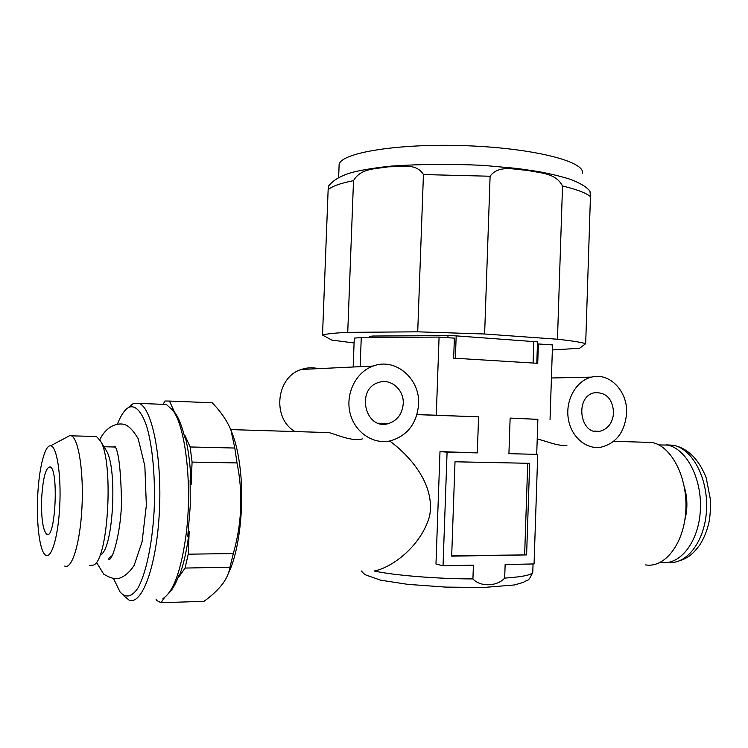 <?xml version="1.0" encoding="UTF-8"?>
<svg xmlns="http://www.w3.org/2000/svg" width="748" height="748" viewBox="0 0 748 748"><rect width="100%" height="100%" fill="white"/><g stroke="black" fill="none" stroke-linecap="round" stroke-linejoin="round"><path stroke-width="1.12" d="M418.6 404.341C420.32 378.778 395.374 357.282 373.112 366.062C356.113 371.99 345.37 393.336 349.961 412.634C354.346 431.998 372.915 444.77 390.269 440.89C407.333 435.85 416.776 423.667 418.6 404.341M318.33 368.652C312.655 367.268 307.017 367.539 301.425 369.447C276.115 376.88 271.748 418.375 295.011 431.559M323.398 432.428L328.933 432.596C334.674 433.877 352.598 442.077 362.359 438.889M626.6 413.195C627.824 391.307 609.573 372.167 591.537 377.114C576.549 380.573 565.628 399.292 568.143 417.674C570.472 436.093 585.609 449.651 600.672 447.267C616.212 443.442 624.861 432.092 626.6 413.195M537.223 439.039C544.011 440.263 558.831 446.865 566.975 445.191M536.709 454.298L537.877 419.329L510.136 418.076L537.877 419.385M644.009 442.227L652.022 442.47C671.377 445.995 687.692 477.243 685.841 510.286C684.233 543.375 664.981 568.274 645.618 564.899M353.178 367.006L354.272 338.143L361.256 337.479L439.076 337.086L436.28 415.224L478.57 416.86L477.318 452.905L447.08 452.166L443.031 565.778L473.4 565.161L472.923 578.924C480.235 587.124 497.111 586.554 504.676 578.111L505.143 564.525L534.063 563.936L537.719 454.373L508.921 453.671L510.136 418.076M526.601 554.913L529.678 463.321L455.008 461.778L451.67 556.147L526.601 554.913L451.689 555.699M439.076 337.086L454.382 338.143L453.671 358.161L537.728 363.313L538.373 343.958L552.52 344.94L550.042 419.619M477.318 452.905L439.992 451.586L435.972 564.029L443.031 565.778M447.08 452.166L439.992 451.586M537.719 454.373L508.921 453.671M527.723 463.283L524.657 554.511M416.973 414.56L436.28 415.224M361.256 337.479L360.153 366.67M478.57 416.86L416.954 414.616M472.923 578.924C436.729 578.859 394.046 575.352 374.168 571.005C391.082 568.013 420.666 546.994 429.53 516.382C435.85 483.825 408.548 454.765 389.708 441.011M613.622 412.644C612.519 398.787 606.179 392.148 594.604 392.728C574.417 396.141 579.616 435.757 599.634 431.334C608.021 429.128 612.677 422.901 613.622 412.644M403.237 403.686C404.154 389.792 390.811 378.086 378.722 382.452C355.524 388.838 365.174 430.511 388.165 423.658C397.253 420.731 402.274 414.074 403.237 403.686M538.373 343.958L537.401 345.286M660.503 562.281L661.195 562.393C680.1 565.647 698.828 541.758 700.362 510.061C702.148 478.411 686.225 448.445 667.328 445.06L658.866 444.929M684.831 520.066C687.739 509.005 687.571 497.953 684.308 486.911M164.513 597.577L160.96 602.682L203.97 601.345C212.114 595.483 218.491 589.443 223.091 583.234C226.84 577.914 229.131 572.575 229.973 567.199L185.074 568.059L178.894 576.942L179.006 575.09C175.799 583.814 172.311 589.948 168.552 593.491M172.526 409.885L175.126 412.961C178.894 418.291 182.11 426.519 184.765 437.636L184.831 435.177C188.384 448.903 190.488 465.434 191.133 484.769L190.132 479.907L190.254 506.031L187.776 536.297L189.188 531.435C186.953 550.079 183.522 565.245 178.894 576.942M160.502 404.238L166.327 404.462L172.807 410.269C185.429 426.472 192.311 483.937 186.327 532.81C181.455 569.817 173.667 591.733 162.961 598.559M160.96 602.682L156.482 600.392L156.061 599.195M231.955 432.671L232.17 433.204C235.798 442.433 238.444 454.12 240.117 468.267C244.605 505.003 239.238 551.902 228.336 573.417M127.805 407.978L133.602 403.256L139.24 403.415C152.218 408.371 162.251 458.281 159.352 512.24C156.603 566.273 141.886 605.852 128.955 600.008L123.542 595.548M163.438 403.798L164.943 401.003L169.487 401.059L174.377 411.933M189.188 531.435L188.234 554.184L185.074 568.059M184.831 435.177L190.132 446.967L192.077 462.096L191.133 484.769M190.132 446.967L234.816 448.043L230.926 430.1C227.055 420.713 220.8 411.606 212.17 402.77L169.487 401.059M188.234 554.184L233.329 553.548C241.903 523.254 243.137 493.044 237.013 462.928L192.077 462.096M207.692 402.592L212.17 402.77M234.816 448.043L237.013 462.928M233.329 553.548L229.973 567.199M41.664 498.121C43.029 477.374 45.89 466.986 50.256 466.939C58.989 469.688 55.277 540.767 46.731 534.25C42.814 530.117 41.121 518.074 41.664 498.121M37.671 496.681C38.831 468.893 44.749 444.78 50.649 445.799C56.82 445.958 61.411 475.036 59.709 506.611C58.11 538.233 50.808 560.935 44.955 554.651C39.55 549.668 36.381 523.104 37.671 496.681M66.329 437.44L70.097 435.43L71.471 435.832C78.699 439.141 83.841 472.456 81.934 507.92C80.13 543.441 71.855 570.004 64.655 566.049M93.257 436.421L96.483 436.505L100.419 440.937C113.696 460.927 108.619 557.999 93.93 564.974L89.732 565.61M105.477 449.239L106.3 450.595C117.586 467.743 113.369 548.368 100.858 554.651M117.539 423.873C121.251 414.439 125.299 408.81 129.694 406.977C135.893 405.5 141.484 411.699 146.468 425.556C152.592 445.593 155.603 478.411 154.069 511.754C152.125 544.918 145.888 573.847 137.978 587.965C131.788 597.119 125.804 598.437 120.026 591.902L113.603 578.718M328.662 185.915C333.851 179.333 342.995 174.508 356.076 171.442C366.305 169.235 378.067 167.449 391.363 166.084C420.039 164.111 450.633 163.868 483.143 165.364L517.298 168.468L537.728 171.451C550.107 173.732 560.841 176.322 569.929 179.211C579.971 182.914 586.656 186.916 589.976 191.208L590.443 196.574C585.89 192.872 576.586 189.347 562.524 185.99C555.549 172.517 539.402 173.181 527.424 170.31C515.307 169.852 498.551 164.392 490.108 176.238L423.433 174.555C416.112 162.372 399.778 166.972 388.212 166.813C376.496 169.057 361.004 167.683 353.514 180.642C340.321 183.26 331.869 186.289 328.138 189.74L328.662 185.915L330.055 184.036M328.138 189.74L322.519 335.039L331.701 340.06L354.084 342.977M455.382 358.264L456.177 335.871L537.513 341.873L536.802 363.257M533.82 341.322L533.09 363.032M372.869 337.413L372.925 336.03L447.977 335.609L447.902 337.694M372.925 336.03L369.577 336.357L369.54 337.432M456.177 335.871L447.977 335.609M552.351 349.961L579.588 348.259L585.684 343.687C581.046 342.247 571.64 340.761 557.466 339.227L484.62 334.001L417.711 331.822L347.736 332.364C334.571 332.991 326.175 333.889 322.519 335.039M590.443 196.574L585.684 343.687M562.524 185.99L557.466 339.227M353.514 180.642L347.736 332.364M490.108 176.238L484.62 334.001M423.433 174.555L417.711 331.822M582.281 173.452C586.17 161.783 533.969 148.151 466.079 145.72C398.216 143.167 340.649 152.779 339.134 164.532L339.068 166.374M533.044 563.964L532.791 571.678C533.324 574.623 523.955 576.764 504.676 578.111M668.114 562.393C686.982 564.852 705.28 540.692 706.551 509.323C708.057 477.991 692.134 448.604 673.322 445.238L666.403 444.892M301.425 369.447L373.112 366.062M551.426 377.983L591.537 377.114M652.022 442.47L613.743 441.301M532.735 572.454C527.808 582.851 528.509 578.849 523.291 582.412L514.381 584.973L483.863 587.461L445.799 587.105L407.791 584.356L380.592 580.168L366.249 575.128C364.828 574.614 363.219 573.239 361.424 571.005M594.034 431.091L599.634 431.334M378.366 423.218L388.165 423.658M328.933 432.596L230.721 429.595M667.328 445.06L673.322 445.238C687.861 448.276 698.838 459.16 706.234 477.888L710.6 500.524C710.497 511.136 709.889 518.682 708.777 523.161C706.813 531.351 703.812 538.625 699.782 544.974C693.34 553.24 689.394 558.279 675.322 562.057M175.126 412.961L172.807 410.269M166.327 404.462L139.24 403.415M232.17 433.204L230.926 430.1M48.199 534.24L46.731 534.25M50.649 445.799L70.097 435.43M96.483 436.505L71.471 435.832M106.3 450.595L100.419 440.937M115.145 447.014L103.963 446.752M114.771 446.191C118.474 450.502 120.709 468.426 121.475 499.973C121.653 527.966 112.976 561.112 108.853 559.326C108.619 558.317 109.741 557.092 112.219 555.633M96.408 562.3L103.748 574.184C110.05 577.961 115.042 579.373 118.736 578.428C124.233 576.802 129.367 572.472 134.135 565.432L142.092 541.739L146.356 505.33L144.85 466.013L138.146 438.618C133.163 430.306 128.525 425.575 124.224 424.415C115.491 422.246 105.094 428.193 99.765 439.815M129.694 406.977L133.602 403.256M338.638 177.491L339.134 164.532"/></g></svg>

